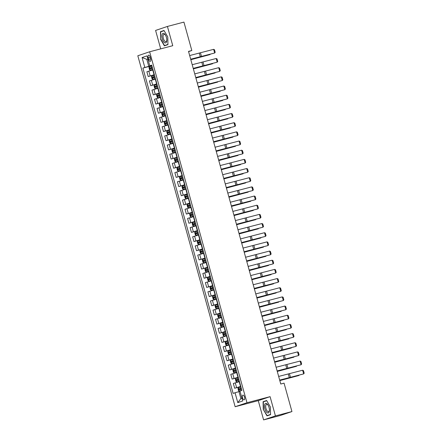 <?xml version="1.0" encoding="UTF-8"?>
<svg xmlns="http://www.w3.org/2000/svg" width="442" height="442" viewBox="0 0 442 442"><rect width="100%" height="100%" fill="white"/><g stroke="black" fill="none" stroke-linecap="round" stroke-linejoin="round"><path stroke-width="0.66" d="M244.548 397.137A2.437 1.077 -104.7 0 0 242.907 395.126A2.437 1.077 -104.7 0 0 242.503 397.828A2.437 1.077 -104.7 0 0 244.144 399.839A2.437 1.077 -104.7 0 0 244.548 397.137M263.603 419.9L275.432 415.911L270.09 396.656L258.266 400.645L263.603 419.9L280.112 415.557L291.941 411.568L284.062 383.148L280.758 384.015L188.513 51.388L191.817 50.521L183.933 22.1L167.424 26.443L155.595 30.432L160.706 48.869M258.266 400.645L235.15 406.728L137.816 55.764L149.645 51.775L246.973 402.739L235.15 406.728M148.236 57.786L148.683 59.399A2.359 1.044 -104.7 0 0 150.274 61.35A2.359 1.044 -104.7 0 0 150.667 58.731L150.219 57.117A2.359 1.044 -104.7 0 0 148.628 55.167A2.359 1.044 -104.7 0 0 148.236 57.786L150.258 57.256M147.871 58.985L146.816 59.344L148.75 66.311L142.893 68.09L233.105 393.38L238.962 391.601L240.896 398.568L241.945 398.214M144.827 67.438L142.081 57.532L147.004 55.874L149.755 65.775L151.75 65.344M235.039 392.728L237.785 402.629L242.708 400.966L239.962 391.065L241.896 390.413L151.689 65.123L149.755 65.775M275.432 415.911L291.941 411.568M270.09 396.656L246.973 402.739M149.645 51.775L172.761 45.697L167.424 26.443M188.574 51.615L191.817 50.521M147.888 59.062L146.816 59.344L142.081 57.532M151.794 65.51L148.75 66.311M153.015 69.908L146.888 71.759L148.214 76.527L154.396 74.902M154.335 74.676L148.214 76.527M155.556 79.079L149.435 80.93L150.755 85.693L156.938 84.068M156.877 83.847L150.755 85.693M158.098 88.245L151.976 90.096L153.297 94.864L159.485 93.234M159.424 93.013L153.297 94.864M160.639 97.417L154.518 99.262L155.838 104.03L162.026 102.406M161.965 102.185L155.838 104.03M163.186 106.583L157.059 108.434L158.38 113.202L164.568 111.572M164.507 111.351L158.38 113.202M165.728 115.754L159.601 117.6L160.927 122.368L167.109 120.743M167.048 120.517L160.927 122.368M168.269 124.92L162.148 126.771L163.468 131.539L169.651 129.909M169.59 129.688L163.468 131.539M170.811 134.086L164.689 135.937L166.01 140.705L172.198 139.081M172.137 138.854L166.01 140.705M173.352 143.258L167.231 145.103L168.551 149.871L174.739 148.247M174.678 148.026L168.551 149.871M175.899 152.424L169.772 154.275L171.093 159.043L177.281 157.413M177.22 157.192L171.093 159.043M178.441 161.595L172.314 163.441L173.64 168.209L179.822 166.584M179.761 166.358L173.64 168.209M180.982 170.761L174.861 172.612L176.181 177.38L182.364 175.75M182.303 175.529L176.181 177.38M183.524 179.927L177.402 181.778L178.723 186.546L184.911 184.922M184.844 184.695L178.723 186.546M186.065 189.099L179.944 190.95L181.264 195.712L187.452 194.088M187.391 193.867L181.264 195.712M188.612 198.265L182.485 200.115L183.806 204.884L189.994 203.254M189.933 203.033L183.806 204.884M191.154 207.436L185.027 209.281L186.353 214.05L192.535 212.425M192.474 212.204L186.353 214.05M193.695 216.602L187.574 218.453L188.894 223.221L195.077 221.591M195.016 221.37L188.894 223.221M196.237 225.774L190.115 227.619L191.436 232.387L197.624 230.763M197.557 230.536L191.436 232.387M198.778 234.94L192.657 236.79L193.977 241.559L200.165 239.929M200.104 239.708L193.977 241.559M201.325 244.106L195.198 245.956L196.519 250.725L202.707 249.095M202.646 248.874L196.519 250.725M203.867 253.277L197.74 255.122L199.066 259.89L205.248 258.266M205.187 258.045L199.066 259.89M206.408 262.443L200.287 264.294L201.607 269.062L207.79 267.432M207.729 267.211L201.607 269.062M208.95 271.615L202.828 273.46L204.149 278.228L210.337 276.604M210.27 276.377L204.149 278.228M211.491 280.78L205.37 282.631L206.69 287.399L212.878 285.77M212.817 285.549L206.69 287.399M214.038 289.946L207.911 291.797L209.232 296.565L215.42 294.941M215.359 294.715L209.232 296.565M216.58 299.118L210.453 300.969L211.779 305.731L217.961 304.107M217.9 303.886L211.779 305.731M219.121 308.284L212.994 310.135L214.32 314.903L220.503 313.273M220.442 313.052L214.32 314.903M221.663 317.455L215.541 319.301L216.862 324.069L223.05 322.445M222.983 322.224L216.862 324.069M224.204 326.621L218.083 328.472L219.403 333.24L225.591 331.611M225.53 331.389L219.403 333.24M226.752 335.787L220.624 337.638L221.945 342.406L228.133 340.782M228.072 340.555L221.945 342.406M229.293 344.959L223.166 346.81L224.492 351.578L230.674 349.948M230.613 349.727L224.492 351.578M231.835 354.125L225.707 355.976L227.033 360.744L233.216 359.114M233.155 358.893L227.033 360.744M234.376 363.296L228.254 365.142L229.575 369.91L235.763 368.285M235.697 368.064L229.575 369.91M236.918 372.462L230.796 374.313L232.116 379.081L238.304 377.451M238.244 377.23L232.116 379.081M239.465 381.634L233.337 383.479L234.658 388.247L240.846 386.623M240.785 386.396L234.658 388.247M240.034 391.319L238.962 391.601M142.893 68.09L151.855 65.731M237.785 402.629L240.896 398.568M160.639 39.355L164.385 45.835L167.949 44.631L167.767 36.957L164.021 30.476L160.457 31.68L160.639 39.355L160.706 31.846L164.142 30.686M270.565 414.662L270.382 406.988L266.642 400.507L263.078 401.712L263.261 409.386L267.001 415.867L270.565 414.662M164.12 30.647L163.236 30.995M163.231 30.951L160.457 31.68M266.741 400.679L265.852 401.027M270.559 414.436L267.128 415.591L263.261 409.386M265.852 400.982L263.078 401.712M189.662 55.543L213.646 49.344L214.663 53.007L215.193 52.294L214.48 49.731L213.646 49.344M190.684 59.211L214.663 53.007L190.701 59.283M151.91 65.935L149.407 66.659L148.971 67.609L149.578 69.814L150.424 70.328L152.926 69.598M150.424 70.328L152.938 69.626M190.822 59.709L210.044 54.576L190.806 59.659M152.297 67.328L150.114 67.952L150.357 68.83L152.54 68.206M151.308 68.582L151.065 67.703L152.302 67.355M192.209 64.714L216.188 58.51L217.204 62.178L217.735 61.466L217.022 58.896L216.188 58.51M193.226 68.377L217.204 62.178L193.242 68.449M194.751 73.88L218.729 67.681L219.746 71.344L220.276 70.632L219.563 68.062L218.729 67.681M195.767 77.549L219.746 71.344L195.784 77.615M197.292 83.052L221.271 76.847L222.287 80.516L222.818 79.798L222.111 77.234L221.271 76.847M198.309 86.715L222.287 80.516L198.331 86.787M154.451 75.101L151.949 75.831L151.512 76.781L152.12 78.98L152.965 79.499L155.468 78.77M152.965 79.499L155.479 78.792M193.364 68.88L212.585 63.742L193.347 68.83M154.838 76.494L152.656 77.123L152.899 78.002L155.087 77.378M153.849 77.753L153.606 76.869L154.849 76.521M156.998 84.267L154.49 84.997L154.054 85.947L154.667 88.146L155.485 88.654L158.015 87.936M155.507 88.665L158.021 87.964M195.905 78.046L215.127 72.913L195.889 77.996M157.385 85.665L155.197 86.289L155.44 87.168L157.628 86.544M156.391 86.919L156.148 86.041L157.391 85.687M159.54 93.439L157.032 94.168L156.595 95.118L157.208 97.317L158.026 97.82L160.556 97.107M158.048 97.831L160.562 97.13M198.447 87.218L217.674 82.079L198.436 87.168M159.927 94.831L157.739 95.455L157.987 96.339L160.17 95.71M158.938 96.085L158.689 95.207L159.932 94.859M199.834 92.218L223.818 86.013L224.834 89.682L225.365 88.969L224.652 86.4L223.818 86.013M200.85 95.886L224.834 89.682L200.872 95.953M162.081 102.605L159.573 103.334L159.142 104.284L159.75 106.483L160.573 106.992L163.098 106.273M159.562 103.356L160.573 106.992L163.104 106.301M200.988 96.384L220.215 91.251L200.977 96.334M162.468 103.997L160.286 104.627L160.529 105.505L162.711 104.881M161.479 105.257L161.236 104.378L162.474 104.025M166.518 41.902A4.95 2.188 -104.7 0 0 166.8 40.134A4.95 2.188 -104.7 0 0 165.49 35.156A4.95 2.188 -104.7 0 0 162.153 34.343A4.95 2.188 -104.7 0 0 163.197 41.112A4.95 2.188 -104.7 0 0 166.518 41.902M165.656 35.465A3.746 1.657 -104.7 0 0 163.982 34.338A3.746 1.657 -104.7 0 0 163.286 35.1A3.746 1.657 -104.7 0 0 163.656 39.36A3.746 1.657 -104.7 0 0 165.888 41.587A3.746 1.657 -104.7 0 0 166.59 40.824A3.746 1.657 -104.7 0 0 166.794 39.78M167.943 44.598L164.512 45.559L160.882 39.283M167.943 44.404L164.512 45.559M264.874 408.856A4.95 2.188 -104.7 0 0 267.631 412.922A4.95 2.188 -104.7 0 0 269.416 410.165A4.95 2.188 -104.7 0 0 269.034 407.452A4.95 2.188 -104.7 0 0 268.106 405.187A4.95 2.188 -104.7 0 0 265.145 403.723A4.95 2.188 -104.7 0 0 264.874 408.856M268.277 405.496A3.746 1.657 -104.7 0 0 266.603 404.369A3.746 1.657 -104.7 0 0 265.985 408.524A3.746 1.657 -104.7 0 0 268.509 411.618A3.746 1.657 -104.7 0 0 269.41 409.811M270.565 414.629L267.128 415.591M263.504 409.314L263.327 401.877L266.764 400.717M202.375 101.384L226.359 95.185L227.376 98.853L227.906 98.135L227.194 95.571L226.359 95.185M203.397 105.052L227.376 98.853L203.414 105.124M164.623 111.776L162.12 112.506L161.684 113.45L162.291 115.655L163.115 116.158L165.639 115.439M162.109 112.528L163.115 116.158L165.651 115.467M203.535 105.55L222.757 100.417L203.519 105.5M165.01 113.169L162.827 113.793L163.07 114.677L165.253 114.047M164.021 114.423L163.778 113.544L165.015 113.196M204.922 110.555L228.901 104.351L229.917 108.019L230.448 107.307L229.735 104.737L228.901 104.351M205.939 114.224L229.917 108.019L205.955 114.29M167.164 120.942L164.662 121.672L164.225 122.622L164.833 124.821L165.656 125.324L168.181 124.611M164.651 121.694L165.656 125.324L168.192 124.638M206.077 114.721L225.298 109.588L206.06 114.671M167.551 122.335L165.369 122.964L165.612 123.843L167.794 123.219M166.562 123.594L166.319 122.71L167.562 122.362M207.464 119.721L231.442 113.522L232.459 117.185L232.989 116.473L232.277 113.909L231.442 113.522M208.48 123.39L232.459 117.185L208.497 123.456M169.711 130.108L167.203 130.838L166.767 131.788L167.38 133.987L168.198 134.495L170.728 133.777M167.192 130.865L168.198 134.495L170.734 133.804M208.618 123.887L227.84 118.754L208.602 123.837M170.098 131.506L167.91 132.13L168.153 133.009L170.341 132.385M169.104 132.76L168.861 131.882L170.104 131.528M210.005 128.893L233.984 122.688L235 126.357L235.531 125.644L234.824 123.075L233.984 122.688M211.022 132.556L235 126.357L211.044 132.628M170.761 143.678L173.27 142.948L170.761 143.678L169.921 143.158L169.308 140.959L169.734 140.031L170.739 143.661M211.16 133.059L230.387 127.92L211.149 133.009M169.734 140.031L172.253 139.28M172.64 140.672L170.452 141.302L170.7 142.18L172.883 141.55M171.651 141.932L171.402 141.048L172.645 140.7M212.547 138.059L236.525 131.854L237.547 135.523L238.078 134.81L237.365 132.241L236.525 131.854M213.563 141.727L237.547 135.523L213.585 141.794M174.794 148.446L172.286 149.175L171.855 150.125L172.463 152.324L173.308 152.844L175.811 152.114M173.308 152.844L175.817 152.142M213.701 142.225L232.928 137.092L213.69 142.175M175.181 149.844L172.999 150.468L173.242 151.346L175.424 150.722M174.192 151.098L173.949 150.219L175.187 149.866M233.127 136.755L232.851 136.827M215.088 147.225L239.072 141.026L240.089 144.694L240.619 143.976L239.907 141.412L239.072 141.026M216.11 150.893L240.089 144.694L216.127 150.965M177.336 157.617L174.833 158.347L174.397 159.291L175.004 161.496L175.85 162.01L178.353 161.28M175.85 162.01L178.364 161.308M216.248 151.396L235.47 146.258L216.232 151.341M177.723 159.01L175.54 159.634L175.783 160.518L177.966 159.888M176.734 160.264L176.491 159.385L177.728 159.037M217.635 156.396L241.614 150.192L242.63 153.86L243.161 153.147L242.448 150.578L241.614 150.192M218.652 160.065L242.63 153.86L218.668 160.131M179.877 166.783L177.375 167.512L176.938 168.463L177.546 170.662L178.391 171.181L180.894 170.452M178.391 171.181L180.905 170.479M218.79 160.562L238.011 155.429L218.773 160.512M180.264 168.175L178.082 168.805L178.325 169.684L180.507 169.059M179.275 169.435L179.032 168.557L180.275 168.203M220.177 165.562L244.155 159.363L245.172 163.026L245.702 162.313L244.99 159.75L244.155 159.363M221.193 169.231L245.172 163.026L221.21 169.303M182.424 175.955L179.916 176.678L179.48 177.629L180.093 179.833L180.911 180.336L183.441 179.618M180.933 180.347L183.447 179.645M221.332 169.728L240.553 164.595L221.315 169.678M182.806 177.347L180.623 177.971L180.866 178.85L183.054 178.225M181.817 178.601L181.574 177.723L182.817 177.369M222.718 174.734L246.697 168.529L247.713 172.198L248.244 171.485L247.531 168.916L246.697 168.529M223.735 178.397L247.713 172.198L223.757 178.469M184.966 185.121L182.458 185.85L182.021 186.8L182.634 188.999L183.474 189.519L185.983 188.789M183.474 189.519L185.988 188.811M223.873 178.9L243.1 173.761L223.862 178.85M185.353 186.513L183.165 187.143L183.408 188.021L185.596 187.397M184.364 187.773L184.115 186.889L185.358 186.541M225.26 183.9L249.238 177.701L250.26 181.364L250.791 180.651L250.078 178.082L249.238 177.701M226.276 187.568L250.26 181.364L226.298 187.635M187.507 194.287L184.999 195.016L184.563 195.966L185.176 198.165L185.999 198.673L188.524 197.955M186.021 198.685L188.53 197.983M226.415 188.065L245.642 182.933L226.403 188.016M186.905 196.939L186.662 196.06L187.9 195.707L185.712 196.309L185.955 197.187L188.137 196.563M245.84 182.596L245.564 182.668M227.801 193.071L251.785 186.867L252.802 190.535L253.332 189.817L252.62 187.253L251.785 186.867M228.823 196.734L252.802 190.535L228.84 196.806M190.049 203.458L187.546 204.187L187.11 205.132L187.717 207.337L188.563 207.85L191.066 207.127M188.563 207.85L191.077 207.149M228.962 197.237L248.183 192.099L228.945 197.187M190.436 204.85L188.253 205.475L188.496 206.359L190.679 205.729M189.447 206.105L189.204 205.226L190.441 204.878M230.348 202.237L254.327 196.033L255.343 199.701L255.874 198.988L255.161 196.419L254.327 196.033M231.365 205.906L255.343 199.701L231.381 205.972M192.59 212.624L190.088 213.353L189.651 214.304L190.259 216.503L191.104 217.022L193.607 216.293M191.104 217.022L193.618 216.32M231.503 206.403L250.725 201.27L231.486 206.353M192.977 214.016L190.795 214.646L191.038 215.525L193.22 214.9M191.988 215.276L191.745 214.398L192.988 214.044M232.89 211.403L256.868 205.204L257.885 208.873L258.415 208.154L257.703 205.591L256.868 205.204M233.906 215.072L257.885 208.873L233.923 215.143M195.137 221.796L192.629 222.525L192.193 223.47L192.806 225.674L193.624 226.177L196.154 225.459M193.646 226.188L196.16 225.486M234.045 215.569L253.266 210.436L234.028 215.519M195.519 223.188L193.336 223.812L193.579 224.696L195.767 224.066M194.53 224.442L194.287 223.564L195.53 223.216M235.431 220.575L259.41 214.37L260.426 218.039L260.957 217.326L260.244 214.757L259.41 214.37M236.448 224.243L260.426 218.039L236.47 224.309M197.679 230.962L195.171 231.691L194.734 232.641L195.347 234.84L196.187 235.359L198.696 234.63M196.187 235.359L198.701 234.658M236.586 224.74L255.808 219.602L236.575 224.691M198.066 232.354L195.878 232.984L196.121 233.862L198.309 233.238M197.071 233.614L196.828 232.73L198.071 232.382M237.973 229.741L261.951 223.542L262.973 227.205L263.504 226.492L262.791 223.923L261.951 223.542M238.989 233.409L262.973 227.205L239.012 233.475M200.22 240.128L197.712 240.857L197.276 241.807L197.889 244.006L198.712 244.514L201.237 243.796M198.734 244.525L201.243 243.824M239.128 233.906L258.355 228.774L239.116 233.857M200.607 241.525L198.419 242.15L198.668 243.028L200.85 242.404M199.618 242.78L199.375 241.901L200.613 241.547M258.553 228.437L258.277 228.508M240.514 238.912L264.498 232.707L265.515 236.376L266.045 235.663L265.333 233.094L264.498 232.707M241.536 242.575L265.515 236.376L241.553 242.647M202.762 249.299L200.259 250.028L199.823 250.979L200.43 253.178L201.276 253.697L203.779 252.968M201.276 253.697L203.79 252.99M241.675 243.078L260.896 237.94L241.658 243.028M203.149 250.691L200.966 251.316L201.209 252.2L203.392 251.57M202.16 251.951L201.917 251.067L203.154 250.719M243.061 248.078L267.04 241.873L268.056 245.542L268.587 244.829L267.874 242.26L267.04 241.873M244.078 251.747L268.056 245.542L244.095 251.813M205.303 258.465L202.801 259.194L202.364 260.145L202.972 262.344L203.817 262.863L206.32 262.134M203.817 262.863L206.331 262.161M244.216 252.244L263.438 247.111L244.199 252.194M205.69 259.863L203.508 260.487L203.751 261.366L205.933 260.741M204.701 261.117L204.458 260.239L205.701 259.885M245.603 257.244L269.581 251.045L270.598 254.714L271.128 253.995L270.416 251.432L269.581 251.045M246.619 260.913L270.598 254.714L246.636 260.984M207.85 267.637L205.342 268.366L204.906 269.311L205.519 271.515L206.337 272.018L208.867 271.3M206.359 272.029L208.873 271.327M246.758 261.41L265.979 256.277L246.741 261.36M208.232 269.029L206.049 269.653L206.292 270.537L208.48 269.907M207.243 270.283L207 269.405L208.243 269.056M248.144 266.416L272.123 260.211L273.139 263.88L273.67 263.167L272.957 260.598L272.123 260.211M249.161 270.084L273.139 263.88L249.183 270.15M210.392 276.803L207.884 277.532L207.447 278.482L208.06 280.681L208.9 281.2L211.409 280.471M208.9 281.2L211.414 280.499M249.299 270.581L268.521 265.449L249.288 270.532M210.779 278.195L208.591 278.825L208.834 279.703L211.022 279.079M209.784 279.454L209.541 278.57L210.784 278.222M250.686 275.581L274.664 269.382L275.686 273.046L276.217 272.333L275.504 269.769L274.664 269.382M251.702 279.25L275.686 273.046L251.725 279.322M212.933 285.974L210.425 286.698L209.989 287.648L210.602 289.847L211.442 290.366L213.95 289.637M211.442 290.366L213.956 289.665M251.841 279.747L271.068 274.615L251.829 279.698M213.32 287.366L211.132 287.991L211.381 288.869L213.563 288.245M212.331 288.62L212.083 287.742L213.326 287.388M271.266 274.278L270.99 274.349M253.227 284.753L277.211 278.548L278.228 282.217L278.758 281.504L278.046 278.935L277.211 278.548M254.244 288.416L278.228 282.217L254.266 288.488M213.989 299.538L216.492 298.809L213.989 299.538L213.143 299.019L212.536 296.82L212.961 295.891L213.967 299.521M254.388 288.919L273.609 283.781L254.371 288.869M212.961 295.891L215.475 295.14M215.862 296.532L213.679 297.162L213.922 298.041L216.105 297.411M214.873 297.792L214.63 296.908L215.867 296.56M255.774 293.919L279.753 287.72L280.769 291.383L281.3 290.67L280.587 288.101L279.753 287.72M256.791 297.588L280.769 291.383L256.808 297.654M218.017 304.306L215.514 305.035L215.077 305.986L215.685 308.184L216.53 308.704L219.033 307.975M216.53 308.704L219.044 308.002M256.929 298.085L276.151 292.952L256.913 298.035M218.403 305.704L216.221 306.328L216.464 307.207L218.646 306.582M217.414 306.958L217.171 306.079L218.414 305.726M258.316 303.09L282.294 296.886L283.311 300.554L283.841 299.836L283.129 297.273L282.294 296.886M259.332 306.754L283.311 300.554L259.349 306.825M220.558 313.477L218.055 314.207L217.619 315.152L218.226 317.356L219.072 317.87L221.58 317.146M219.072 317.87L221.586 317.168M259.471 307.256L278.692 302.118L259.454 307.201M220.945 314.87L218.762 315.494L219.005 316.378L221.193 315.748M219.956 316.124L219.713 315.245L220.956 314.897M260.857 312.256L284.836 306.052L285.852 309.72L286.383 309.008L285.67 306.439L284.836 306.052M261.874 315.925L285.852 309.72L261.896 315.991M223.105 322.643L220.597 323.373L220.16 324.323L220.773 326.522L221.591 327.03L224.122 326.312M221.613 327.041L224.127 326.34M262.012 316.422L281.234 311.29L262.001 316.373M223.492 324.036L221.304 324.666L221.547 325.544L223.735 324.92M222.497 325.295L222.254 324.417L223.497 324.063M263.399 321.422L287.377 315.223L288.394 318.892L288.924 318.174L288.217 315.61L287.377 315.223M264.415 325.091L288.394 318.892L264.438 325.163M225.647 331.815L223.138 332.544L222.702 333.489L223.315 335.693L224.138 336.196L226.663 335.478M223.127 332.566L224.138 336.196L226.669 335.506M264.554 325.588L283.781 320.456L264.543 325.539M226.033 333.207L223.845 333.832L224.094 334.716L226.276 334.086M225.044 334.461L224.796 333.583L226.039 333.235M283.979 320.118L283.703 320.19M265.94 330.594L289.924 324.389L290.941 328.058L291.471 327.345L290.759 324.776L289.924 324.389M266.957 334.262L290.941 328.058L266.979 334.329M228.188 340.981L225.685 341.71L225.249 342.661L225.856 344.859L226.68 345.362L229.205 344.649M225.674 341.732L226.68 345.362L229.21 344.672M267.101 334.76L286.322 329.622L267.084 334.71M228.575 342.373L226.392 343.003L226.635 343.882L228.818 343.257M227.586 343.633L227.343 342.749L228.58 342.401M268.487 339.76L292.466 333.561L293.482 337.224L294.013 336.511L293.3 333.942L292.466 333.561M269.504 343.428L293.482 337.224L269.521 343.495M230.73 350.147L228.227 350.876L227.79 351.826L228.398 354.025L229.221 354.534L231.746 353.815M228.216 350.904L229.221 354.534L231.757 353.843M269.642 343.926L288.864 338.793L269.626 343.876M231.116 351.545L228.934 352.169L229.177 353.048L231.359 352.423M230.127 352.799L229.884 351.92L231.127 351.567M271.029 348.931L295.007 342.727L296.024 346.395L296.554 345.683L295.842 343.114L295.007 342.727M272.045 352.594L296.024 346.395L272.062 352.666M233.271 359.318L230.768 360.048L230.332 360.998L230.939 363.197L231.763 363.7L234.293 362.987M230.757 360.07L231.763 363.7L234.299 363.009M272.184 353.097L291.405 347.959L272.167 353.048M233.658 360.711L231.475 361.335L231.718 362.219L233.906 361.589M232.669 361.97L232.426 361.086L233.669 360.738M273.57 358.097L297.549 351.893L298.565 355.561L299.096 354.849L298.383 352.28L297.549 351.893M274.587 361.766L298.565 355.561L274.609 361.832M235.818 368.484L233.31 369.214L232.873 370.164L233.487 372.363L234.304 372.871L236.835 372.153M233.299 369.236L234.304 372.871L236.84 372.181M274.725 362.263L293.947 357.13L274.714 362.213M236.205 369.877L234.017 370.507L234.26 371.385L236.448 370.761M235.21 371.136L234.967 370.258L236.21 369.904M276.112 367.263L300.09 361.064L301.107 364.733L301.637 364.015L300.93 361.451L300.09 361.064M277.128 370.932L301.107 364.733L277.151 371.004M238.36 377.656L235.851 378.385L235.415 379.33L236.028 381.534L236.868 382.048L239.376 381.319M236.868 382.048L239.382 381.347M277.267 371.429L296.494 366.296L277.256 371.379M238.746 379.048L236.558 379.672L236.807 380.556L238.989 379.927M237.757 380.302L237.509 379.424L238.752 379.076M278.653 376.435L302.637 370.23L303.654 373.899L304.184 373.186L303.472 370.617L302.637 370.23M279.67 380.103L303.654 373.899L279.692 380.17M240.901 386.822L238.398 387.551L237.962 388.501L238.57 390.7L239.415 391.22L240.409 390.916M239.415 391.22L239.967 391.071M279.808 380.601L299.035 375.468L279.797 380.551M241.288 388.214L239.105 388.844L239.349 389.722L241.531 389.098M240.299 389.474L240.056 388.59L241.293 388.242M154.065 74.748L152.744 69.98M156.612 83.919L155.286 79.151M159.153 93.085L157.827 88.317M161.695 102.251L160.374 97.489M164.236 111.423L162.916 106.655M166.778 120.589L165.457 115.821M169.325 129.76L167.999 124.992M171.866 138.926L170.54 134.158M174.408 148.098L173.087 143.33M176.949 157.264L175.629 152.496M179.491 166.43L178.17 161.662M182.032 175.601L180.712 170.833M184.579 184.767L183.253 179.999M187.121 193.939L185.8 189.17M189.662 203.105L188.342 198.336M192.204 212.27L190.883 207.508M194.745 221.442L193.425 216.674M197.292 230.608L195.966 225.84M199.834 239.779L198.513 235.011M202.375 248.945L201.055 244.177M204.917 258.111L203.596 253.349M207.458 267.283L206.138 262.515M210.005 276.449L208.679 271.681M212.547 285.62L211.226 280.852M215.088 294.786L213.768 290.018M217.63 303.958L216.309 299.19M220.171 313.124L218.851 308.356M222.718 322.29L221.392 317.522M225.26 331.461L223.939 326.693M227.801 340.627L226.481 335.859M230.343 349.799L229.022 345.031M232.884 358.965L231.564 354.197M235.431 368.131L234.105 363.368M237.973 377.302L236.652 372.534M240.514 386.468L239.194 381.7M150.147 75.875L148.821 71.107M152.689 85.041L151.368 80.278M155.23 94.212L153.91 89.444M157.772 103.378L156.451 98.61M160.319 112.55L158.993 107.782M162.86 121.716L161.534 116.948M165.402 130.882L164.081 126.119M167.943 140.053L166.623 135.285M170.485 149.219L169.164 144.451M173.032 158.391L171.706 153.623M175.573 167.557L174.247 162.789M178.115 176.728L176.794 171.96M180.656 185.894L179.336 181.126M183.198 195.06L181.877 190.292M185.739 204.232L184.419 199.464M188.286 213.398L186.96 208.63M190.828 222.569L189.507 217.801M193.369 231.735L192.049 226.967M195.911 240.901L194.59 236.138M198.452 250.073L197.132 245.304M201 259.239L199.673 254.47M203.541 268.41L202.221 263.642M206.083 277.576L204.762 272.808M208.624 286.748L207.304 281.979M211.165 295.913L209.845 291.145M213.713 305.079L212.387 300.311M216.254 314.251L214.934 309.483M218.796 323.417L217.475 318.649M221.337 332.588L220.017 327.82M223.879 341.754L222.558 336.986M226.426 350.92L225.1 346.158M228.967 360.092L227.647 355.324M231.509 369.258L230.188 364.49M234.05 378.429L232.73 373.661M236.592 387.595L235.271 382.827M150.7 58.869L148.683 59.399M199.298 53.145L200.314 56.808M200.48 52.841L201.497 56.504M149.396 66.687L150.402 70.317M151.518 68.493L151.904 69.886M150.888 66.223L151.275 67.615M151.065 67.703L150.114 67.952M201.839 62.311L202.856 65.98M203.022 62.007L204.038 65.676M204.386 71.477L205.403 75.146M205.563 71.173L206.58 74.842M206.928 80.648L207.944 84.317M208.105 80.345L209.121 84.013M151.938 75.853L152.943 79.483M154.059 77.665L154.446 79.057M153.429 75.389L153.816 76.781M153.606 76.869L152.656 77.123M154.479 85.024L155.485 88.654M156.601 86.831L156.987 88.223M155.971 84.555L156.357 85.952M156.148 86.041L155.197 86.289M157.02 94.19L158.026 97.82M159.148 95.997L159.534 97.395M158.518 93.726L158.905 95.118M158.689 95.207L157.739 95.455M209.469 89.814L210.486 93.483M210.646 89.511L211.663 93.179M161.689 105.168L162.076 106.561M161.059 102.892L161.446 104.284M161.236 104.378L160.286 104.627M212.011 98.986L213.027 102.649M213.188 98.682L214.21 102.345M164.231 114.334L164.617 115.727M163.601 112.064L163.988 113.456M163.778 113.544L162.827 113.793M214.552 108.152L215.569 111.82M215.735 107.848L216.751 111.517M166.772 123.506L167.159 124.898M166.142 121.23L166.529 122.622M166.319 122.71L165.369 122.964M217.099 117.323L218.116 120.986M218.276 117.014L219.293 120.683M169.314 132.672L169.7 134.064M168.684 130.401L169.071 131.793M168.861 131.882L167.91 132.13M219.641 126.489L220.657 130.158M220.818 126.185L221.834 129.854M171.861 141.838L172.247 143.236M171.231 139.567L171.612 140.959M171.402 141.048L170.452 141.302M222.182 135.655L223.199 139.324M223.359 135.351L224.376 139.02M172.275 149.203L173.286 152.833M174.402 151.009L174.789 152.402M173.772 148.733L174.159 150.131M173.949 150.219L172.999 150.468M224.724 144.827L225.74 148.495M225.901 144.523L226.923 148.186M174.822 158.369L175.828 161.999M176.944 160.175L177.33 161.573M176.314 157.905L176.701 159.297M176.491 159.385L175.54 159.634M227.265 153.993L228.282 157.661M228.448 153.689L229.464 157.358M177.364 167.535L178.369 171.165M179.485 169.347L179.872 170.739M178.855 167.07L179.242 168.463M179.032 168.557L178.082 168.805M229.812 163.164L230.829 166.827M230.989 162.86L232.006 166.523M179.905 176.706L180.911 180.336M182.027 178.513L182.413 179.905M181.397 176.242L181.784 177.634M181.574 177.723L180.623 177.971M232.354 172.33L233.37 175.999M233.531 172.026L234.547 175.695M182.447 185.872L183.452 189.502M184.574 187.684L184.96 189.077M183.944 185.408L184.325 186.8M184.115 186.889L183.165 187.143M234.895 181.496L235.912 185.165M236.072 181.192L237.089 184.861M184.988 195.044L185.999 198.673M187.115 196.85L187.502 198.243M186.485 194.574L186.872 195.972M186.662 196.06L185.712 196.309M237.437 190.668L238.453 194.336M238.614 190.364L239.636 194.032M187.535 204.21L188.541 207.839M189.657 206.016L190.043 207.414M189.027 203.745L189.414 205.138M189.204 205.226L188.253 205.475M239.978 199.834L240.995 203.502M241.161 199.53L242.177 203.198M190.077 213.375L191.082 217.011M192.198 215.188L192.585 216.58M191.568 212.911L191.955 214.304M191.745 214.398L190.795 214.646M242.525 209.005L243.542 212.668M243.702 208.701L244.719 212.364M192.618 222.547L193.624 226.177M194.74 224.354L195.126 225.746M194.11 222.083L194.497 223.475M194.287 223.564L193.336 223.812M245.067 218.171L246.083 221.84M246.244 217.867L247.26 221.536M195.16 231.713L196.165 235.343M197.287 233.525L197.673 234.917M196.651 231.249L197.038 232.641M196.828 232.73L195.878 232.984M247.608 227.343L248.625 231.006M248.785 227.033L249.802 230.702M197.701 240.884L198.712 244.514M199.828 242.691L200.215 244.083M199.198 240.415L199.585 241.813M199.375 241.901L198.419 242.15M250.15 236.509L251.167 240.177M251.327 236.205L252.349 239.873M200.248 250.05L201.254 253.68M202.37 251.857L202.756 253.255M201.74 249.586L202.127 250.979M201.917 251.067L200.966 251.316M252.691 245.675L253.708 249.343M253.874 245.371L254.89 249.039M202.79 259.216L203.795 262.852M204.911 261.029L205.298 262.421M204.281 258.752L204.668 260.15M204.458 260.239L203.508 260.487M255.238 254.846L256.255 258.515M256.415 254.542L257.432 258.205M205.331 268.388L206.337 272.018M207.453 270.195L207.839 271.592M206.823 267.924L207.21 269.316M207 269.405L206.049 269.653M257.78 264.012L258.797 267.681M258.957 263.708L259.973 267.377M207.873 277.554L208.878 281.184M210 279.366L210.386 280.758M209.364 277.09L209.751 278.482M209.541 278.57L208.591 278.825M260.321 273.184L261.338 276.847M261.498 272.874L262.515 276.543M210.414 286.725L211.425 290.355M212.541 288.532L212.928 289.924M211.911 286.261L212.298 287.654M212.083 287.742L211.132 287.991M262.863 282.35L263.88 286.018M264.04 282.046L265.056 285.714M215.083 297.704L215.469 299.096M214.453 295.427L214.84 296.82M214.63 296.908L213.679 297.162M265.404 291.516L266.421 295.184M266.587 291.212L267.603 294.88M215.503 305.063L216.508 308.693M217.624 306.87L218.011 308.262M216.994 304.593L217.381 305.991M217.171 306.079L216.221 306.328M267.951 300.687L268.968 304.356M269.128 300.383L270.145 304.046M218.044 314.229L219.05 317.859M220.166 316.036L220.552 317.433M219.536 313.765L219.923 315.157M219.713 315.245L218.762 315.494M270.493 309.853L271.51 313.522M271.67 309.549L272.686 313.218M220.586 323.395L221.591 327.03M222.713 325.207L223.1 326.599M222.077 322.931L222.464 324.323M222.254 324.417L221.304 324.666M273.034 319.025L274.051 322.688M274.211 318.721L275.228 322.384M225.254 334.373L225.641 335.765M224.624 332.102L225.011 333.495M224.796 333.583L223.845 333.832M275.576 328.191L276.593 331.859M276.753 327.887L277.769 331.555M227.796 343.544L228.183 344.937M227.166 341.268L227.553 342.661M227.343 342.749L226.392 343.003M278.117 337.362L279.134 341.025M279.3 337.053L280.316 340.721M230.337 352.71L230.724 354.103M229.707 350.434L230.094 351.832M229.884 351.92L228.934 352.169M280.659 346.528L281.681 350.197M281.841 346.224L282.858 349.893M232.879 361.876L233.266 363.274M232.249 359.606L232.636 360.998M232.426 361.086L231.475 361.335M283.206 355.694L284.223 359.363M284.383 355.39L285.399 359.059M235.426 371.048L235.813 372.44M234.79 368.772L235.177 370.169M234.967 370.258L234.017 370.507M285.747 364.865L286.764 368.534M286.924 364.562L287.941 368.225M235.84 378.407L236.851 382.037M237.967 380.214L238.354 381.606M237.337 377.943L237.724 379.335M237.509 379.424L236.558 379.672M288.289 374.031L289.306 377.7M289.466 373.728L290.482 377.396M238.387 387.573L239.393 391.203M240.509 389.385L240.89 390.756M239.879 387.109L240.266 388.501M240.056 388.59L239.105 388.844"/></g></svg>
